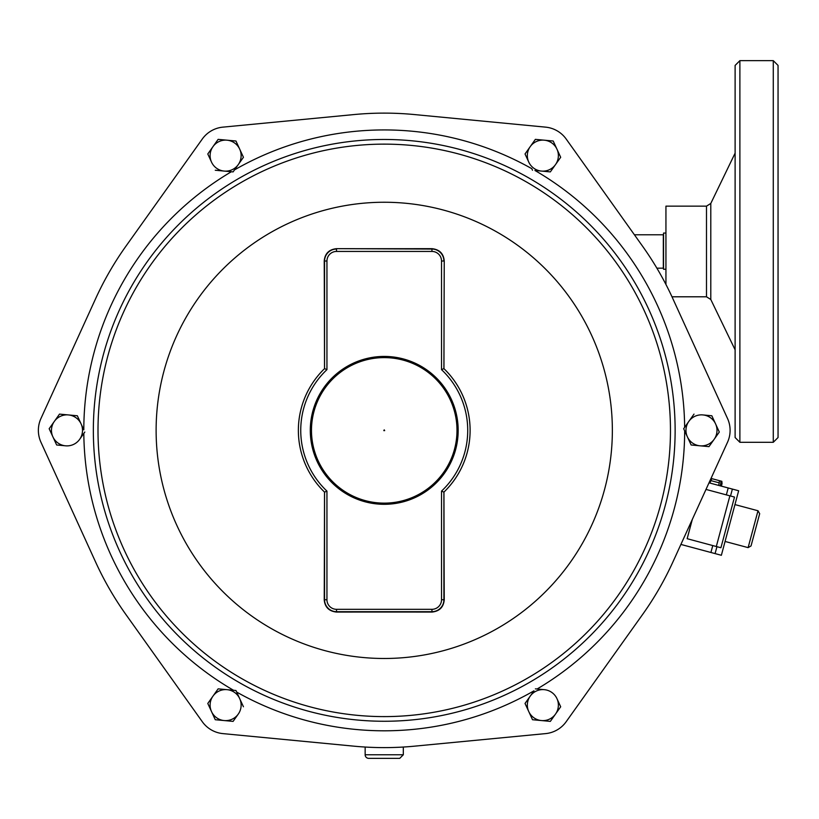 <?xml version="1.0" encoding="UTF-8"?>
<svg xmlns="http://www.w3.org/2000/svg" width="819" height="819" viewBox="0 0 819 819"><rect width="100%" height="100%" fill="white"/><g stroke="black" fill="none" stroke-linecap="round" stroke-linejoin="round"><path stroke-width="1.23" d="M748.116 547.624L757.995 510.759L759.684 513.687L751.033 545.945L748.116 547.624L725.071 541.451M399.744 758.353L368.734 758.353A3.573 3.573 0 0 1 365.151 754.77L403.317 754.77L399.744 758.353M403.317 747.041L403.317 754.77M384.234 357.616A72.748 72.748 0 0 1 447.246 466.748A72.748 72.748 0 0 1 321.232 466.748A72.748 72.748 0 0 1 384.234 357.616M384.234 356.429A73.945 73.945 0 0 1 448.269 467.342A73.945 73.945 0 0 1 320.198 467.342A73.945 73.945 0 0 1 384.234 356.429M384.234 658.486A228.122 228.122 0 0 0 581.797 316.308A228.122 228.122 0 0 0 186.681 316.308A228.122 228.122 0 0 0 384.234 658.486M324.519 368.663A85.872 85.872 0 0 0 324.519 492.076A747.839 13.053 90 0 1 324.222 599.723C324.877 607.166 328.982 611.271 336.527 612.069A725.798 12.664 0 0 1 431.941 612.069C439.496 611.271 443.601 607.166 444.246 599.723A747.839 13.053 -90 0 1 443.959 492.076A85.872 85.872 0 0 0 443.959 368.663A747.839 13.053 -90 0 1 444.246 261.015C443.601 253.583 439.496 249.467 431.941 248.669A725.798 12.664 180 0 1 336.527 248.669C328.982 249.467 324.877 253.583 324.222 261.015A747.839 13.053 90 0 1 324.519 368.663M236.548 691.768L239.435 698.054L235.964 690.509L227.692 689.731L235.964 690.509M83.804 429.821L81.347 424.477L83.804 429.821A300.43 300.43 0 0 1 231.367 171.734L224.815 171.13L233.087 171.898L237.899 165.11L233.087 171.898M534.93 170.465L540.786 171.007L534.93 170.465A300.43 300.43 0 0 1 684.653 427.303L688.462 421.928L683.66 428.716L687.131 436.261L683.66 428.716M533.978 690.826L530.579 695.628L533.978 690.826A300.43 300.43 0 0 1 236.681 692.075M414.496 114.568L545.587 127.14L414.496 114.568A317.25 317.25 0 0 0 353.972 114.568L222.881 127.14L353.972 114.568M710.534 480.518L719.287 482.862L719.328 480.651L711.844 478.644L709.858 483.046M722.051 483.599L721.856 481.326L720.884 481.06L720.833 483.271L722.051 483.599L721.375 486.138M720.157 485.81L720.833 483.271M719.287 482.862L718.611 485.391M719.328 480.651L719.287 482.749M773.279 60.647L773.279 442.301L739.885 442.301L739.885 60.647L773.279 60.647L778.05 65.418L778.05 401.75M778.05 251.474L778.05 437.53L773.279 442.301M739.885 60.647L735.114 65.418L735.114 437.53L739.885 442.301M671.989 296.795L706.49 296.795L706.49 206.153L665.939 206.153L665.939 284.469M665.939 233.057L663.554 233.057L663.554 269.267L665.939 269.267M656.879 268.171L663.318 268.171L663.318 234.777L634.408 234.777M125.88 246.263L202.303 139.015L125.88 246.263A317.25 317.25 0 0 0 95.618 298.679L40.95 418.489L95.618 298.679M95.618 562.059L40.95 442.25L95.618 562.059A317.25 317.25 0 0 0 125.88 614.485L202.303 721.723L125.88 614.485M353.972 746.17L222.881 733.609L353.972 746.17A317.25 317.25 0 0 0 414.496 746.17L545.587 733.609L414.496 746.17M642.598 614.485L566.164 721.723L642.598 614.485A317.25 317.25 0 0 0 672.86 562.059L727.518 442.25L672.86 562.059M672.86 298.679L727.518 418.489L672.86 298.679A317.25 317.25 0 0 0 642.598 246.263L566.164 139.015L642.598 246.263M710.912 552.477L712.765 545.567L720.915 547.747L734.5 497.061L726.351 494.881L728.204 487.96L738.656 490.765L721.365 555.282L680.896 544.43M726.351 494.881L705.998 489.424M728.204 487.96L709.008 482.821M712.765 545.567L687.151 538.697L692.311 519.43M719.819 480.784L720.884 481.06M716.308 546.519L729.893 495.823M727.518 442.25A28.624 28.624 0 0 0 727.518 418.489M545.587 733.609A28.624 28.624 0 0 0 566.164 721.723M202.303 721.723A28.624 28.624 0 0 0 222.881 733.609M40.95 418.489A28.624 28.624 0 0 0 40.95 442.25M222.881 127.14A28.624 28.624 0 0 0 202.303 139.015M566.164 139.015A28.624 28.624 0 0 0 545.587 127.14M77.344 415.765L80.815 423.31L77.344 415.765L69.062 414.998L77.344 415.765M215.264 170.239L223.536 171.007A15.52 15.52 0 0 1 211.793 162.684L207.791 153.972L212.592 147.185L207.791 153.972L211.261 161.517A15.52 15.52 0 0 1 212.592 147.185L218.141 139.363L226.413 140.131L218.141 139.363L213.329 146.14A15.52 15.52 0 0 1 226.413 140.131L235.964 141.022L239.435 148.577L235.964 141.022L227.692 140.254A15.52 15.52 0 0 1 239.435 148.577L243.438 157.289L238.636 164.066L243.438 157.289L239.967 149.734A15.52 15.52 0 0 1 238.636 164.066L237.899 165.11A15.52 15.52 0 0 1 224.815 171.13L215.264 170.239M234.49 169.912A300.43 300.43 0 0 1 531.787 168.663L532.514 170.239M528.501 161.517L525.03 153.972L529.842 147.185L525.03 153.972L528.501 161.517A15.52 15.52 0 0 1 529.842 147.185L535.38 139.363L543.662 140.131L535.38 139.363L530.579 146.14A15.52 15.52 0 0 1 543.662 140.131L553.214 141.022L556.674 148.577L553.214 141.022L544.932 140.254A15.52 15.52 0 0 1 556.674 148.577L560.687 157.289L555.876 164.066L560.687 157.289L557.217 149.734A15.52 15.52 0 0 1 555.876 164.066L550.337 171.898L542.065 171.13L550.337 171.898L555.139 165.11A15.52 15.52 0 0 1 542.065 171.13L540.786 171.007A15.52 15.52 0 0 1 529.043 162.684L528.501 161.517M694.01 414.107L689.199 420.884A15.52 15.52 0 0 1 702.282 414.875L711.834 415.765L719.307 432.033L714.506 438.81L708.957 446.642L691.134 444.983L687.131 436.261A15.52 15.52 0 0 1 688.462 421.928L694.01 414.107M535.38 688.851L544.932 689.731A15.52 15.52 0 0 1 556.674 698.054L560.687 706.777L555.876 713.554L560.687 706.777L557.217 699.221A15.52 15.52 0 0 1 555.876 713.554L550.337 721.385L542.065 720.607L550.337 721.385L555.139 714.598A15.52 15.52 0 0 1 542.065 720.607L532.514 719.727L529.043 712.172L532.514 719.727L540.786 720.495A15.52 15.52 0 0 1 529.043 712.172L525.03 703.46L529.842 696.672L525.03 703.46L528.501 711.005A15.52 15.52 0 0 1 529.842 696.672L530.579 695.628A15.52 15.52 0 0 1 543.662 689.618L537.1 689.004A300.43 300.43 0 0 0 684.674 430.917M243.438 706.777L239.967 699.221A15.52 15.52 0 0 1 238.636 713.554L233.087 721.385L224.815 720.607L233.087 721.385L237.899 714.598A15.52 15.52 0 0 1 224.815 720.607L215.264 719.727L211.793 712.172L215.264 719.727L223.536 720.495A15.52 15.52 0 0 1 211.793 712.172L207.791 703.46L212.592 696.672L207.791 703.46L211.261 711.005A15.52 15.52 0 0 1 212.592 696.672L218.141 688.851L226.413 689.618L218.141 688.851L213.329 695.628A15.52 15.52 0 0 1 226.413 689.618L227.692 689.731A15.52 15.52 0 0 1 239.435 698.054L243.438 706.777M84.818 432.033L79.269 439.854A15.52 15.52 0 0 1 66.196 445.864L56.644 444.983L49.16 428.716L59.511 414.107L69.062 414.998A15.52 15.52 0 0 1 80.815 423.31L81.347 424.477A15.52 15.52 0 0 1 80.016 438.81L83.814 433.435A300.43 300.43 0 0 0 233.548 690.284M443.908 492.117L443.908 599.723A11.968 11.968 0 0 1 431.941 611.691L336.527 611.691A11.968 11.968 0 0 1 324.559 599.723L324.559 492.117A85.872 85.872 0 0 1 324.559 368.622L326.945 369.645A83.487 83.487 0 0 0 326.945 491.103L326.945 599.723A9.582 9.582 0 0 0 336.527 609.316L431.941 609.316A9.582 9.582 0 0 0 441.523 599.723L441.523 491.103L443.908 492.117A85.872 85.872 0 0 0 443.908 368.622L441.523 369.645L441.523 261.015A9.582 9.582 0 0 0 431.941 251.433L336.527 251.433A9.582 9.582 0 0 0 326.945 261.015L326.945 369.645M324.559 492.117L326.945 491.103M711.834 415.765L703.562 414.998A15.52 15.52 0 0 1 715.304 423.31L711.834 415.765M691.134 444.983L699.406 445.751A15.52 15.52 0 0 1 687.663 437.428L691.134 444.983M700.685 445.864L708.957 446.642L713.759 439.854A15.52 15.52 0 0 1 700.685 445.864M714.506 438.81L719.307 432.033L715.837 424.477A15.52 15.52 0 0 1 714.506 438.81M56.644 444.983L64.916 445.751A15.52 15.52 0 0 1 53.174 437.428L56.644 444.983M49.16 428.716L52.631 436.261A15.52 15.52 0 0 1 53.972 421.928L49.16 428.716M59.511 414.107L54.709 420.884A15.52 15.52 0 0 1 67.793 414.875L59.511 414.107M384.234 429.862L383.804 430.62L384.674 430.62L384.234 429.862M384.234 716.605A286.23 286.23 0 0 0 670.464 430.374A286.23 286.23 0 0 0 384.234 144.134A286.23 286.23 0 0 0 98.004 430.374A286.23 286.23 0 0 0 384.234 716.605M384.234 721.263A290.899 290.899 0 0 0 675.132 430.374A290.899 290.899 0 0 0 384.234 139.476A290.899 290.899 0 0 0 93.346 430.374A290.899 290.899 0 0 0 384.234 721.263M706.49 206.153L710.79 203.46L710.79 299.488L735.114 349.815M732.381 489.086L730.528 495.997M716.942 546.683L715.089 553.593M336.527 612.069L336.527 609.316M324.222 599.723L326.945 599.723M431.941 612.069L431.941 609.316M444.246 599.723L441.523 599.723M441.523 491.103A83.487 83.487 0 0 0 441.523 369.645M444.246 261.015L443.908 368.622M431.941 248.669L431.941 249.048A11.968 11.968 0 0 1 443.908 261.015L441.523 261.015M336.527 248.669L431.941 249.048L431.941 251.433M324.222 261.015L324.559 261.015A11.968 11.968 0 0 1 336.527 249.048L336.527 251.433M324.559 368.622L324.559 261.015L326.945 261.015M734.95 504.586L757.995 510.759M365.151 754.77L365.151 747.041M710.79 203.46L735.114 153.133M706.49 296.795L710.79 299.488"/></g></svg>
